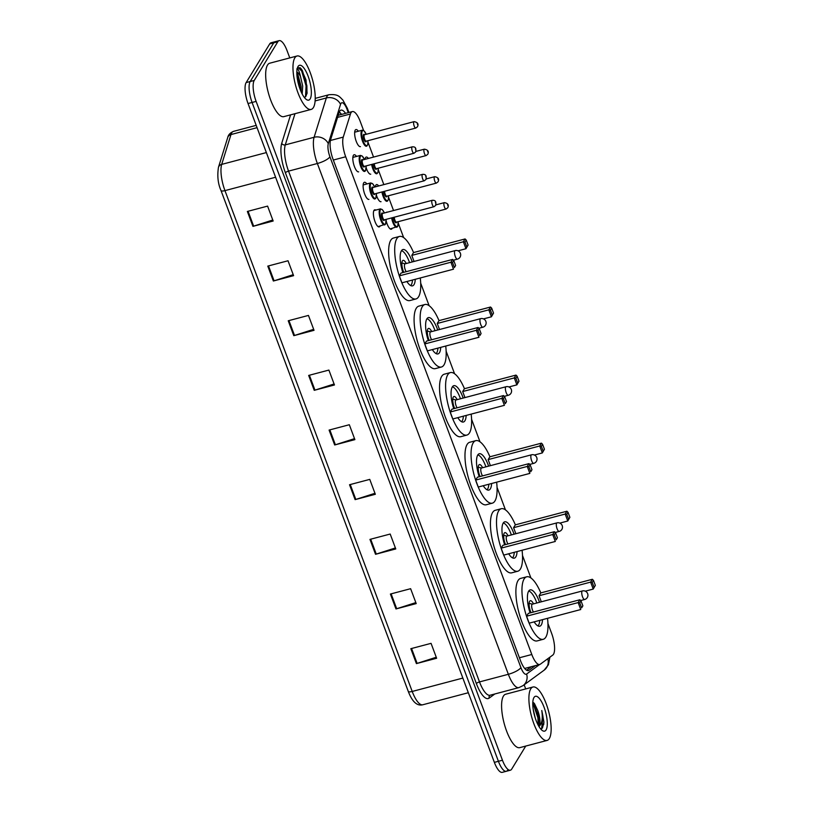<?xml version="1.0" encoding="UTF-8"?>
<svg xmlns="http://www.w3.org/2000/svg" width="813" height="813" viewBox="0 0 813 813"><rect width="100%" height="100%" fill="white"/><g stroke="black" fill="none" stroke-linecap="round" stroke-linejoin="round"><path stroke-width="1.22" d="M380.027 226.116A8.841 2.845 -104.8 0 1 379.925 226.299A8.841 2.845 -104.8 0 1 379.214 226.898A8.841 2.845 -104.8 0 1 374.569 220.353A8.841 2.845 -104.8 0 1 373.98 210.404A8.841 2.845 -104.8 0 1 374.702 209.805A8.841 2.845 -104.8 0 1 375.799 210.089M368.919 199.378A8.841 2.845 -104.8 0 1 364.275 192.823A8.841 2.845 -104.8 0 1 363.696 182.874A8.841 2.845 -104.8 0 1 364.407 182.285A8.841 2.845 -104.8 0 1 366.815 183.962M358.635 171.848A8.841 2.845 -104.8 0 1 353.99 165.303A8.841 2.845 -104.8 0 1 353.401 155.354A8.841 2.845 -104.8 0 1 354.112 154.755A8.841 2.845 -104.8 0 1 356.521 156.442M392.151 228.433A8.841 2.845 -104.8 0 1 392.039 228.626A8.841 2.845 -104.8 0 1 391.327 229.225A8.841 2.845 -104.8 0 1 386.185 220.882M381.043 201.695A8.841 2.845 -104.8 0 1 376.49 195.435M375.301 186.858A8.841 2.845 -104.8 0 1 375.809 185.201A8.841 2.845 -104.8 0 1 376.521 184.602A8.841 2.845 -104.8 0 1 378.695 185.964M370.748 174.175A8.841 2.845 -104.8 0 1 366.196 167.915M365.017 159.338A8.841 2.845 -104.8 0 1 365.515 157.671A8.841 2.845 -104.8 0 1 366.226 157.072A8.841 2.845 -104.8 0 1 368.401 158.444M360.454 146.645A8.841 2.845 -104.8 0 1 355.809 140.1A8.841 2.845 -104.8 0 1 355.22 130.151A8.841 2.845 -104.8 0 1 355.942 129.552A8.841 2.845 -104.8 0 1 358.34 131.228M363.614 130.507L360.271 121.554A16.575 5.345 75.2 0 0 352.354 111.574A16.575 5.345 75.2 0 0 350.464 113.972L343.269 137.092A16.575 5.345 75.2 0 0 345.708 156.767L531.804 654.495A16.575 5.345 75.2 0 0 539.72 664.485A16.575 5.345 75.2 0 0 540.34 664.18L552.769 655.075A16.575 5.345 75.2 0 0 553.501 654.252A16.575 5.345 75.2 0 0 551.6 633.307L547.942 623.52M530.909 577.952L522.495 555.442M505.452 509.883L497.048 487.373M480.005 441.815L471.591 419.305M454.558 373.736L446.144 351.236M429.112 305.668L420.697 283.168M403.655 237.599L398.299 223.28M393.543 210.547L388.604 197.346M383.838 184.602L378.309 169.815M373.553 157.082L368.025 142.295M386.297 212.457A8.841 2.845 -104.8 0 1 386.815 212.132A8.841 2.845 -104.8 0 1 387.425 212.163M525.737 746.07L511.712 769.088A16.575 5.345 -104.8 0 1 510.371 770.216A16.575 5.345 -104.8 0 1 502.454 760.226L256.125 101.391A16.575 5.345 -104.8 0 1 254.235 80.446L277.802 41.768A16.575 5.345 -104.8 0 1 279.133 40.65A16.575 5.345 -104.8 0 1 287.05 50.63L289.774 57.916M524.161 684.8L525.696 688.926M510.371 770.216L506.326 771.283A16.575 5.345 -104.8 0 1 498.41 761.293L252.081 102.458A16.575 5.345 -104.8 0 1 250.191 81.513L273.747 42.835A16.575 5.345 -104.8 0 1 275.089 41.717A16.575 5.345 -104.8 0 0 273.747 42.835L250.191 81.513A16.575 5.345 -104.8 0 0 252.081 102.458L498.41 761.293A16.575 5.345 -104.8 0 0 506.326 771.283A16.575 5.345 -104.8 0 0 507.668 770.165M345.545 113.373A16.575 5.345 75.2 0 0 340.972 110.121A16.575 5.345 75.2 0 0 339.082 112.509L330.627 139.684A16.575 5.345 75.2 0 0 333.066 159.358L520.483 660.603A16.575 5.345 75.2 0 0 528.399 670.593A16.575 5.345 75.2 0 0 529.009 670.298L535.381 665.623M339.285 111.93A16.575 5.345 -104.8 0 1 341.501 114.44M531.336 666.701L526.55 670.207M220.984 190.455A5.528 1.545 -20.5 0 0 221.004 190.547A5.528 1.545 -20.5 0 0 224.957 190.618L412.211 691.457A5.528 1.545 159.5 0 1 408.258 691.385A5.528 1.545 159.5 0 1 408.238 691.294L221.045 190.628M506.326 771.283L502.282 772.35A16.575 5.345 -104.8 0 1 494.365 762.37L248.036 103.536A16.575 5.345 -104.8 0 1 246.146 82.58L269.703 43.912A16.575 5.345 -104.8 0 1 271.044 42.784L279.133 40.65M288.229 320.769L308.452 315.424L314.031 330.322L293.798 335.667L288.229 320.769M267.792 266.105L288.026 260.76L293.595 275.668L273.361 281.013L267.792 266.105M247.355 211.451L267.589 206.106L273.158 221.014L252.934 226.36L247.355 211.451M349.529 484.731L369.763 479.385L375.332 494.284L355.108 499.629L349.529 484.731M369.966 539.385L390.189 534.039L395.768 548.948L375.535 554.293L369.966 539.385M390.403 594.039L410.626 588.693L416.205 603.602L395.972 608.947L390.403 594.039M410.829 648.693L431.063 643.347L436.632 658.256L416.408 663.601L410.829 648.693M308.666 375.423L328.889 370.078L334.458 384.976L314.235 390.321L308.666 375.423M329.092 430.077L349.326 424.732L354.895 439.63L334.671 444.975L329.092 430.077M354.519 438.634L335.383 444.772A4.421 1.24 159.5 0 1 334.671 444.975M334.092 383.98L314.956 390.118A4.421 1.24 159.5 0 1 314.235 390.321M436.256 657.25L417.12 663.388A4.421 1.24 159.5 0 1 416.408 663.601M415.829 602.596L396.693 608.734A4.421 1.24 159.5 0 1 395.972 608.947M395.392 547.942L376.256 554.08A4.421 1.24 159.5 0 1 375.535 554.293M374.956 493.288L355.82 499.426A4.421 1.24 159.5 0 1 355.108 499.629M272.782 220.008L253.646 226.156A4.421 1.24 159.5 0 1 252.934 226.36M293.219 274.672L274.083 280.81A4.421 1.24 159.5 0 1 273.361 281.013M313.655 329.326L294.519 335.464A4.421 1.24 159.5 0 1 293.798 335.667M530.737 688.875A27.632 8.902 -104.8 0 1 532.962 687.005A27.632 8.902 -104.8 0 1 547.484 707.473A27.632 8.902 -104.8 0 1 549.314 738.56A27.632 8.902 -104.8 0 1 547.088 740.43A27.632 8.902 -104.8 0 1 532.566 719.962A27.632 8.902 -104.8 0 1 530.737 688.875M547.088 740.43L519.771 747.645A27.632 8.902 -104.8 0 1 505.259 727.178A27.632 8.902 -104.8 0 1 503.43 696.091A27.632 8.902 -104.8 0 1 505.656 694.231L532.962 687.005M546.082 729.922A18.018 5.803 -104.8 0 1 542.444 730.602A18.018 5.803 -104.8 0 1 534.415 715.206A18.018 5.803 -104.8 0 1 533.785 697.849A18.018 5.803 -104.8 0 1 533.968 697.524A18.018 5.803 -104.8 0 1 544.029 707.147A18.018 5.803 -104.8 0 1 546.082 729.922M540.665 728.936L542.454 728.011L543.927 722.046L541.783 710.511C542.932 718.336 542.058 723.6 539.171 726.283L538.968 726.537M535.3 718.214L533.186 709.2M538.45 725.633L539.049 716.842L537.739 710.501A12.49 4.024 -104.8 0 1 539.171 726.283M537.739 710.501L534.426 703.53L532.82 702.198M538.806 724.596L538.541 717.655L533.745 702.798M543.694 724.657L543.927 722.046M538.145 725.074L537.911 717.828L532.8 702.503M541.621 728.733L542.972 716.487L541.783 710.511M547.525 618.317A32.327 10.417 -104.8 0 1 545.838 637.118A32.327 10.417 -104.8 0 1 543.226 639.303A32.327 10.417 -104.8 0 1 526.245 615.35A32.327 10.417 -104.8 0 1 524.1 578.988A32.327 10.417 -104.8 0 1 526.712 576.803A32.327 10.417 -104.8 0 1 540.818 592.911M543.226 639.303L537.159 640.908A32.327 10.417 -104.8 0 1 520.178 616.955A32.327 10.417 -104.8 0 1 518.033 580.584A32.327 10.417 -104.8 0 1 520.645 578.399L526.712 576.803M542.505 619.648A18.79 6.057 -104.8 0 1 541.285 624.943A18.79 6.057 -104.8 0 1 539.771 626.213A18.79 6.057 -104.8 0 1 534.141 621.854M530.096 612.921A18.79 6.057 -104.8 0 1 528.653 591.153A18.79 6.057 -104.8 0 1 530.167 589.882A18.79 6.057 -104.8 0 1 539.527 602.27M595.34 585.39L593.48 580.431L592.25 582.443L594.11 587.413L595.34 585.39L593.226 589.069L590.624 582.118L592.342 579.293L540.757 592.931L539.039 595.746L541.306 601.803M526.58 616.213L529.172 623.175L580.756 609.537L578.155 602.585L526.58 616.213L528.298 613.398L579.872 599.76L578.155 602.585L579.781 602.911L581.641 607.87L582.87 605.858L581.01 600.888L579.781 602.911M594.11 587.413L593.226 589.069L585.289 591.173M592.25 582.443L590.624 582.118L539.039 595.746M582.87 605.858L581.641 607.87M581.01 600.888L579.872 599.76M593.48 580.431L592.342 579.293M528.704 591.071A18.232 5.874 -104.8 0 1 536.824 602.992M539.741 620.38A18.232 5.874 -104.8 0 1 538.572 625.116A18.232 5.874 -104.8 0 1 537.911 625.908M533.491 603.866A8.293 2.673 75.2 0 0 530.32 600.705A8.293 2.673 75.2 0 0 529.649 601.264A8.293 2.673 75.2 0 0 530.98 612.687M532.576 604.181A4.421 1.423 75.2 0 0 532.322 604.181A4.421 1.423 75.2 0 0 531.966 604.476A4.421 1.423 75.2 0 0 531.885 608.022A4.421 1.423 75.2 0 0 533.48 612.026M294.814 57.865A27.632 8.902 -104.8 0 1 297.04 55.995A27.632 8.902 -104.8 0 1 311.552 76.463A27.632 8.902 -104.8 0 1 313.391 107.55A27.632 8.902 -104.8 0 1 311.155 109.42A27.632 8.902 -104.8 0 1 296.643 88.952A27.632 8.902 -104.8 0 1 294.814 57.865M311.155 109.42L283.849 116.635A27.632 8.902 -104.8 0 1 269.337 96.168A27.632 8.902 -104.8 0 1 267.507 65.081A27.632 8.902 -104.8 0 1 269.733 63.211L297.04 55.995M301.135 91.818L301.084 86.371L297.954 74.857L296.847 73.099M296.847 72.062A12.49 4.024 -104.8 0 1 300.454 76.381L302.69 85.944L302.202 94.023M304.336 97.428L305.749 96.595L307.101 93.028L305.983 79.857L301.216 68.861L300.078 67.703L297.416 67.977M310.16 98.912A18.018 5.803 -104.8 0 1 306.521 99.593A18.018 5.803 -104.8 0 1 298.483 84.196A18.018 5.803 -104.8 0 1 297.863 66.839A18.018 5.803 -104.8 0 1 298.046 66.503A18.018 5.803 -104.8 0 1 308.097 76.137A18.018 5.803 -104.8 0 1 310.16 98.912M296.775 69.014C297.812 68.058 299.042 70.507 300.454 76.381M300.739 90.893L296.867 74.095M306.989 93.627L306.877 85.711L302.466 70.782L301.166 68.8M299.723 88.231L297.07 76.757M305.515 96.849L306.074 85.924L301.664 70.995L298.097 67.469M522.078 550.249A32.327 10.417 -104.8 0 1 520.381 569.049A32.327 10.417 -104.8 0 1 517.779 571.234A32.327 10.417 -104.8 0 1 500.798 547.281A32.327 10.417 -104.8 0 1 498.654 510.91A32.327 10.417 -104.8 0 1 501.255 508.725A32.327 10.417 -104.8 0 1 515.361 524.842M517.779 571.234L511.712 572.83A32.327 10.417 -104.8 0 1 494.731 548.887A32.327 10.417 -104.8 0 1 492.587 512.515A32.327 10.417 -104.8 0 1 495.188 510.33L501.255 508.725M517.058 551.58A18.79 6.057 -104.8 0 1 515.838 556.875A18.79 6.057 -104.8 0 1 514.314 558.145A18.79 6.057 -104.8 0 1 508.694 553.785M504.649 544.842A18.79 6.057 -104.8 0 1 503.206 523.084A18.79 6.057 -104.8 0 1 504.721 521.814A18.79 6.057 -104.8 0 1 514.08 534.202M569.883 517.322L568.033 512.353L566.803 514.375L568.663 519.344L569.883 517.322L567.779 521.001L565.177 514.05L566.895 511.225L515.31 524.863L513.592 527.678L515.859 533.735M501.123 548.145L503.725 555.096L555.309 541.468L552.708 534.517L501.123 548.145L502.841 545.32L554.425 531.692L552.708 534.517L554.334 534.832L556.194 539.802L557.423 537.789L555.564 532.82L554.334 534.832M568.663 519.344L567.779 521.001L559.842 523.105M566.803 514.375L565.177 514.05L513.592 527.678M557.423 537.789L556.194 539.802M555.564 532.82L554.425 531.692M568.033 512.353L566.895 511.225M503.257 522.993A18.232 5.874 -104.8 0 1 511.367 534.913M514.283 552.312A18.232 5.874 -104.8 0 1 513.115 557.047A18.232 5.874 -104.8 0 1 512.464 557.84M508.044 535.797A8.293 2.673 75.2 0 0 504.873 532.637A8.293 2.673 75.2 0 0 504.202 533.196A8.293 2.673 75.2 0 0 505.523 544.619M507.119 536.113A4.421 1.423 75.2 0 0 506.875 536.102A4.421 1.423 75.2 0 0 506.519 536.407A4.421 1.423 75.2 0 0 506.438 539.954A4.421 1.423 75.2 0 0 508.034 543.958M496.631 482.18A32.327 10.417 -104.8 0 1 494.934 500.981A32.327 10.417 -104.8 0 1 492.322 503.166A32.327 10.417 -104.8 0 1 475.341 479.213A32.327 10.417 -104.8 0 1 473.196 442.841A32.327 10.417 -104.8 0 1 475.808 440.656A32.327 10.417 -104.8 0 1 489.914 456.774M492.322 503.166L486.255 504.761A32.327 10.417 -104.8 0 1 469.274 480.818A32.327 10.417 -104.8 0 1 467.129 444.447A32.327 10.417 -104.8 0 1 469.741 442.262L475.808 440.656M491.611 483.511A18.79 6.057 -104.8 0 1 490.381 488.806A18.79 6.057 -104.8 0 1 488.867 490.076A18.79 6.057 -104.8 0 1 483.237 485.717M479.203 476.774A18.79 6.057 -104.8 0 1 477.749 455.016A18.79 6.057 -104.8 0 1 479.264 453.745A18.79 6.057 -104.8 0 1 488.623 466.134M544.436 449.254L542.576 444.284L541.356 446.307L543.206 451.266L544.436 449.254L542.322 452.932L539.72 445.981L541.438 443.156L489.863 456.794L488.146 459.609L490.402 465.666M475.676 480.077L478.278 487.028L529.852 473.4L527.261 466.438L475.676 480.077L477.394 477.251L528.978 463.623L527.261 466.438L528.887 466.764L530.747 471.733L531.966 469.721L530.117 464.751L528.887 466.764M543.206 451.266L542.322 452.932L534.385 455.036M541.356 446.307L539.72 445.981L488.146 459.609M531.966 469.721L530.747 471.733M530.117 464.751L528.978 463.623M542.576 444.284L541.438 443.156M477.81 454.924A18.232 5.874 -104.8 0 1 485.92 466.845M488.837 484.243A18.232 5.874 -104.8 0 1 487.668 488.979A18.232 5.874 -104.8 0 1 487.017 489.772M482.597 467.729A8.293 2.673 75.2 0 0 479.426 464.569A8.293 2.673 75.2 0 0 478.755 465.127A8.293 2.673 75.2 0 0 480.077 476.55M481.672 468.034A4.421 1.423 75.2 0 0 481.418 468.034A4.421 1.423 75.2 0 0 481.062 468.339A4.421 1.423 75.2 0 0 480.991 471.886A4.421 1.423 75.2 0 0 482.576 475.879M471.174 414.112A32.327 10.417 -104.8 0 1 469.487 432.902A32.327 10.417 -104.8 0 1 466.875 435.087A32.327 10.417 -104.8 0 1 449.894 411.144A32.327 10.417 -104.8 0 1 447.75 374.773A32.327 10.417 -104.8 0 1 450.361 372.588A32.327 10.417 -104.8 0 1 464.467 388.705M466.875 435.087L460.808 436.693A32.327 10.417 -104.8 0 1 443.827 412.75A32.327 10.417 -104.8 0 1 441.683 376.378A32.327 10.417 -104.8 0 1 444.294 374.193L450.361 372.588M466.154 415.433A18.79 6.057 -104.8 0 1 464.934 420.738A18.79 6.057 -104.8 0 1 463.42 422.008A18.79 6.057 -104.8 0 1 457.79 417.648M453.745 408.705A18.79 6.057 -104.8 0 1 452.302 386.947A18.79 6.057 -104.8 0 1 453.817 385.677A18.79 6.057 -104.8 0 1 463.176 398.065M518.989 381.185L517.129 376.216L515.899 378.228L517.759 383.197L518.989 381.185L516.875 384.864L514.273 377.913L515.991 375.088L464.406 388.716L462.688 391.541L464.955 397.598M450.229 412.008L452.821 418.959L504.406 405.331L501.804 398.37L450.229 412.008L451.947 409.183L503.521 395.555L501.804 398.37L503.43 398.695L505.29 403.665L506.519 401.652L504.66 396.683L503.43 398.695M517.759 383.197L516.875 384.864L508.938 386.958M515.899 378.228L514.273 377.913L462.688 391.541M506.519 401.652L505.29 403.665M504.66 396.683L503.521 395.555M517.129 376.216L515.991 375.088M452.353 386.856A18.232 5.874 -104.8 0 1 460.473 398.776M463.39 416.175A18.232 5.874 -104.8 0 1 462.221 420.9A18.232 5.874 -104.8 0 1 461.56 421.703M457.14 399.661A8.293 2.673 75.2 0 0 453.969 396.5A8.293 2.673 75.2 0 0 453.298 397.059A8.293 2.673 75.2 0 0 454.63 408.472M456.225 399.966A4.421 1.423 75.2 0 0 455.971 399.966A4.421 1.423 75.2 0 0 455.615 400.27A4.421 1.423 75.2 0 0 455.534 403.807A4.421 1.423 75.2 0 0 457.13 407.811M445.727 346.043A32.327 10.417 -104.8 0 1 444.03 364.834A32.327 10.417 -104.8 0 1 441.429 367.019A32.327 10.417 -104.8 0 1 424.447 343.076A32.327 10.417 -104.8 0 1 422.303 306.704A32.327 10.417 -104.8 0 1 424.904 304.519A32.327 10.417 -104.8 0 1 439.01 320.637M441.429 367.019L435.362 368.624A32.327 10.417 -104.8 0 1 418.38 344.682A32.327 10.417 -104.8 0 1 416.236 308.31A32.327 10.417 -104.8 0 1 418.837 306.125L424.904 304.519M440.707 347.364A18.79 6.057 -104.8 0 1 439.487 352.659A18.79 6.057 -104.8 0 1 437.963 353.929A18.79 6.057 -104.8 0 1 432.343 349.58M428.299 340.637A18.79 6.057 -104.8 0 1 426.855 318.879A18.79 6.057 -104.8 0 1 428.37 317.609A18.79 6.057 -104.8 0 1 437.729 329.997M493.532 313.117L491.682 308.147L490.452 310.16L492.312 315.129L493.532 313.117L491.428 316.796L488.826 309.834L490.544 307.019L438.959 320.647L437.242 323.472L439.508 329.519M424.772 343.94L427.374 350.891L478.959 337.263L476.357 330.302L424.772 343.94L426.49 341.114L478.074 327.487L476.357 330.302L477.983 330.627L479.843 335.596L481.072 333.584L479.213 328.615L477.983 330.627M492.312 315.129L491.428 316.796L483.491 318.889M490.452 310.16L488.826 309.834L437.242 323.472M481.072 333.584L479.843 335.596M479.213 328.615L478.074 327.487M491.682 308.147L490.544 307.019M426.906 318.787A18.232 5.874 -104.8 0 1 435.026 330.708M437.933 348.096A18.232 5.874 -104.8 0 1 436.774 352.832A18.232 5.874 -104.8 0 1 436.114 353.625M431.693 331.592A8.293 2.673 75.2 0 0 428.522 328.422A8.293 2.673 75.2 0 0 427.851 328.991A8.293 2.673 75.2 0 0 429.173 340.403M430.768 331.897A4.421 1.423 75.2 0 0 430.524 331.897A4.421 1.423 75.2 0 0 430.168 332.192A4.421 1.423 75.2 0 0 430.087 335.739A4.421 1.423 75.2 0 0 431.683 339.743M420.28 277.975A32.327 10.417 -104.8 0 1 418.583 296.765A32.327 10.417 -104.8 0 1 415.971 298.95A32.327 10.417 -104.8 0 1 398.99 275.007A32.327 10.417 -104.8 0 1 396.846 238.636A32.327 10.417 -104.8 0 1 399.457 236.451A32.327 10.417 -104.8 0 1 413.563 252.569M415.971 298.95L409.904 300.556A32.327 10.417 -104.8 0 1 392.923 276.613A32.327 10.417 -104.8 0 1 390.779 240.242A32.327 10.417 -104.8 0 1 393.39 238.057L399.457 236.451M415.26 279.296A18.79 6.057 -104.8 0 1 414.03 284.591A18.79 6.057 -104.8 0 1 412.516 285.861A18.79 6.057 -104.8 0 1 406.886 281.511M402.852 272.568A18.79 6.057 -104.8 0 1 401.398 250.811A18.79 6.057 -104.8 0 1 402.913 249.54A18.79 6.057 -104.8 0 1 412.272 261.928M468.085 245.048L466.225 240.079L465.006 242.091L466.855 247.061L468.085 245.048L465.971 248.727L463.369 241.766L465.087 238.951L413.512 252.579L411.795 255.404L414.051 261.451M399.325 275.861L401.927 282.822L453.502 269.194L450.91 262.233L399.325 275.861L401.043 273.046L452.628 259.418L450.91 262.233L452.536 262.558L454.396 267.528L455.615 265.516L453.766 260.546L452.536 262.558M466.855 247.061L465.971 248.727L458.034 250.821M465.006 242.091L463.369 241.766L411.795 255.404M455.615 265.516L454.396 267.528M453.766 260.546L452.628 259.418M466.225 240.079L465.087 238.951M401.459 250.719A18.232 5.874 -104.8 0 1 409.569 262.64M412.486 280.028A18.232 5.874 -104.8 0 1 411.317 284.763A18.232 5.874 -104.8 0 1 410.667 285.556M406.246 263.514A8.293 2.673 75.2 0 0 403.075 260.353A8.293 2.673 75.2 0 0 402.405 260.912A8.293 2.673 75.2 0 0 403.726 272.335M405.321 263.829A4.421 1.423 75.2 0 0 405.067 263.829A4.421 1.423 75.2 0 0 404.711 264.123A4.421 1.423 75.2 0 0 404.64 267.67A4.421 1.423 75.2 0 0 406.226 271.674M519.416 657.768L531.804 654.495M333.32 160.039L345.708 156.767M330.413 140.486L343.269 137.092M337.568 117.377L350.464 113.972M348.279 112.651L347.08 109.44A11.047 3.557 75.2 0 0 340.911 103.525A11.047 3.557 75.2 0 0 340.535 104.379L328.3 143.688A11.047 3.557 75.2 0 0 329.936 156.807L520.909 667.595A11.047 3.557 75.2 0 0 526.6 674.048L539.639 664.506M520.909 667.595A11.047 3.089 159.5 0 1 508.349 674.292L479.518 681.914A22.103 7.124 75.2 0 0 490.076 695.227L518.897 687.605A22.103 7.124 -104.8 0 1 508.349 674.292L317.365 163.504A22.103 7.124 -104.8 0 1 314.103 137.275L326.338 97.967A22.103 7.124 -104.8 0 1 327.08 96.259A22.103 7.124 -104.8 0 1 328.859 94.765L315.231 98.373M315.119 100.934L326.338 97.967A11.047 9.309 17.3 0 1 340.535 104.379M494.843 693.967L489.172 698.113A24.868 8.008 -104.8 0 1 476.377 683.591L285.404 172.793A24.868 8.008 -104.8 0 1 281.735 143.291L290.576 114.857M502.454 760.226L494.365 762.37M277.802 41.768L269.703 43.912M254.235 80.446L246.146 82.58M256.125 101.391L248.036 103.536M328.3 143.688A11.047 9.309 17.3 0 0 314.103 137.275L285.282 144.887A22.103 7.124 75.2 0 0 288.544 171.126L479.518 681.914A2.764 0.772 -20.5 0 0 476.377 683.591M294.987 113.688L285.282 144.887A2.764 2.327 -162.7 0 1 281.735 143.291M329.936 156.807A11.047 3.089 159.5 0 1 317.365 163.504L288.544 171.126A2.764 0.772 -20.5 0 0 285.404 172.793M490.046 695.237L490.046 695.237A2.764 2.591 -126.2 0 0 489.172 698.113M526.6 674.048A11.047 10.376 53.8 0 1 523.013 685.644L544.161 670.156A11.047 10.376 53.8 0 0 547.789 658.723M348.899 112.489L347.314 108.241A11.047 3.089 159.5 0 1 347.08 109.44M527.718 670.634L529.009 670.298M462.851 678.072L412.211 691.457A22.103 7.124 75.2 0 0 422.76 704.769C417.079 706.253 412.242 701.782 408.258 691.385L221.004 190.547C217.975 183.748 217.122 176.004 218.463 167.295A5.528 4.654 17.3 0 1 221.695 164.389A22.103 7.124 75.2 0 0 224.957 190.618L275.597 177.244M218.463 167.295L227.742 137.468A5.528 4.654 17.3 0 1 230.973 134.562L221.695 164.389L266.379 152.58M227.742 137.468C228.27 134.856 230.191 132.824 233.504 131.371A22.103 7.124 75.2 0 0 230.973 134.562L257.06 127.671M329.824 429.884L335.383 444.772M350.251 484.538L355.82 499.426M370.687 539.192L376.256 554.08M391.124 593.846L396.693 608.734M411.561 648.5L417.12 663.388M309.387 375.23L314.956 390.118M288.95 320.576L294.519 335.464M268.514 265.922L274.083 280.81M248.087 211.268L253.646 226.156M582.027 591.244A4.421 1.423 75.2 0 0 582.535 596.833A4.421 1.423 75.2 0 0 584.649 599.496A4.421 4.421 0 0 0 587.657 593.673A4.421 4.421 0 0 0 582.382 590.949A4.421 1.423 75.2 0 0 582.027 591.244M556.58 523.176A4.421 1.423 75.2 0 0 557.088 528.765A4.421 1.423 75.2 0 0 559.192 531.428A4.421 4.421 0 0 0 562.21 525.605A4.421 4.421 0 0 0 556.935 522.881A4.421 1.423 75.2 0 0 556.58 523.176M531.133 455.107A4.421 1.423 75.2 0 0 531.631 460.697A4.421 1.423 75.2 0 0 533.745 463.359A4.421 4.421 0 0 0 536.753 457.536A4.421 4.421 0 0 0 531.489 454.802A4.421 1.423 75.2 0 0 531.133 455.107M505.676 387.039A4.421 1.423 75.2 0 0 506.184 392.618A4.421 1.423 75.2 0 0 508.298 395.281A4.421 4.421 0 0 0 511.306 389.468A4.421 4.421 0 0 0 506.032 386.734A4.421 1.423 75.2 0 0 505.676 387.039M480.229 318.97A4.421 1.423 75.2 0 0 480.737 324.55A4.421 1.423 75.2 0 0 482.841 327.212A4.421 4.421 0 0 0 485.859 321.389A4.421 4.421 0 0 0 480.585 318.666A4.421 1.423 75.2 0 0 480.229 318.97M454.782 250.892A4.421 1.423 75.2 0 0 455.28 256.481A4.421 1.423 75.2 0 0 457.394 259.144A4.421 4.421 0 0 0 460.402 253.321A4.421 4.421 0 0 0 455.138 250.597A4.421 1.423 75.2 0 0 454.782 250.892M397.425 226.654A8.293 2.673 -104.8 0 1 396.754 227.223A8.293 2.673 -104.8 0 1 391.612 217.914M392.293 217.732A7.734 2.49 75.2 0 0 394.884 224.896A7.734 2.49 75.2 0 0 397.74 226.024A7.734 2.49 75.2 0 0 398.167 221.705M396.612 222.112A3.872 1.25 -104.8 0 1 396.439 222.549A3.872 1.25 -104.8 0 1 394.793 221.614A3.872 1.25 -104.8 0 1 393.594 217.386M446.317 208.819A3.313 1.067 -104.8 0 1 446.052 209.043A3.313 1.067 -104.8 0 1 444.305 206.593A3.313 1.067 -104.8 0 1 444.091 202.864A3.313 1.067 -104.8 0 1 444.355 202.64L435.91 204.866M447.546 204.673L447.922 205.669L447.546 204.673M394.305 217.193A3.313 1.067 75.2 0 0 395.088 220.597A3.313 1.067 75.2 0 0 396.49 222.142L446.052 209.043L447.75 207.772C449.091 204.978 447.963 203.26 444.355 202.64M387.72 200.72A8.293 2.673 -104.8 0 1 387.059 201.278A8.293 2.673 -104.8 0 1 381.917 191.97M382.598 191.797A7.734 2.49 75.2 0 0 385.189 198.961A7.734 2.49 75.2 0 0 388.045 200.089A7.734 2.49 75.2 0 0 388.472 195.77M386.907 196.177A3.872 1.25 -104.8 0 1 386.744 196.614A3.872 1.25 -104.8 0 1 385.098 195.679A3.872 1.25 -104.8 0 1 383.899 191.451M436.622 182.884A3.313 1.067 -104.8 0 1 436.357 183.108A3.313 1.067 -104.8 0 1 434.609 180.659A3.313 1.067 -104.8 0 1 434.396 176.929A3.313 1.067 -104.8 0 1 434.66 176.695L426.205 178.931M437.851 178.738L438.217 179.734L437.851 178.738M384.61 191.258A3.313 1.067 75.2 0 0 385.392 194.663A3.313 1.067 75.2 0 0 386.795 196.207L436.357 183.108L438.055 181.838C439.396 179.043 438.258 177.325 434.66 176.695M377.435 173.199A8.293 2.673 -104.8 0 1 376.765 173.758A8.293 2.673 -104.8 0 1 371.622 164.45M372.303 164.267A7.734 2.49 75.2 0 0 374.895 171.431A7.734 2.49 75.2 0 0 377.75 172.569A7.734 2.49 75.2 0 0 378.177 168.24L378.035 172.254L376.765 173.758M376.622 168.647A3.872 1.25 -104.8 0 1 376.449 169.084A3.872 1.25 -104.8 0 1 374.803 168.159A3.872 1.25 -104.8 0 1 373.604 163.921M426.327 155.364A3.313 1.067 -104.8 0 1 426.063 155.588A3.313 1.067 -104.8 0 1 424.325 153.129A3.313 1.067 -104.8 0 1 424.101 149.399A3.313 1.067 -104.8 0 1 424.366 149.175L415.921 151.411M427.557 151.218L427.933 152.204L427.557 151.218M374.326 163.738A3.313 1.067 75.2 0 0 375.108 167.132A3.313 1.067 75.2 0 0 376.5 168.677L376.48 168.667M367.141 145.669A8.293 2.673 -104.8 0 1 366.47 146.228A8.293 2.673 -104.8 0 1 362.12 140.09A8.293 2.673 -104.8 0 1 361.572 130.761A8.293 2.673 -104.8 0 1 362.232 130.202L354.681 132.204M362.232 130.202L364.072 130.863L366.226 134.297A7.734 2.49 75.2 0 0 362.263 131.127A7.734 2.49 75.2 0 0 363.137 140.903A7.734 2.49 75.2 0 0 367.456 145.039A7.734 2.49 75.2 0 0 367.883 140.71M366.328 141.127A3.872 1.25 -104.8 0 1 366.155 141.564A3.872 1.25 -104.8 0 1 364 139.49A3.872 1.25 -104.8 0 1 363.563 134.602A3.872 1.25 -104.8 0 1 364.631 134.714M364.519 134.745A3.313 1.067 75.2 0 0 364.254 134.968A3.313 1.067 75.2 0 0 364.468 138.698A3.313 1.067 75.2 0 0 366.216 141.157L415.768 128.058A3.313 1.067 -104.8 0 1 414.03 125.598A3.313 1.067 -104.8 0 1 413.807 121.869A3.313 1.067 -104.8 0 1 414.081 121.645L364.468 134.745M416.043 127.834A3.313 1.067 -104.8 0 1 415.768 128.058L417.465 126.787C418.807 123.993 417.679 122.275 414.081 121.645M417.262 123.688L417.638 124.684L417.262 123.688M385.301 224.337A8.293 2.673 -104.8 0 1 384.64 224.896A8.293 2.673 -104.8 0 1 380.281 218.758A8.293 2.673 -104.8 0 1 379.732 209.429A8.293 2.673 -104.8 0 1 380.403 208.87L382.252 209.551L384.386 212.965M384.356 212.965A7.734 2.49 75.2 0 0 380.423 209.795A7.734 2.49 75.2 0 0 381.307 219.571A7.734 2.49 75.2 0 0 385.626 223.707A7.734 2.49 75.2 0 0 386.053 219.378L385.596 224.124L378.116 226.624M384.488 219.795A3.872 1.25 -104.8 0 1 384.325 220.232A3.872 1.25 -104.8 0 1 382.161 218.158A3.872 1.25 -104.8 0 1 381.724 213.27A3.872 1.25 -104.8 0 1 382.801 213.382M434.203 206.502A3.313 1.067 -104.8 0 1 433.939 206.726A3.313 1.067 -104.8 0 1 432.191 204.266A3.313 1.067 -104.8 0 1 431.977 200.537A3.313 1.067 -104.8 0 1 432.242 200.313L382.679 213.413A3.313 1.067 75.2 0 0 382.415 213.636A3.313 1.067 75.2 0 0 382.638 217.366A3.313 1.067 75.2 0 0 384.376 219.825L384.356 219.805M435.798 203.352L435.433 202.356L435.798 203.352M375.606 198.402A8.293 2.673 -104.8 0 1 374.935 198.961A8.293 2.673 -104.8 0 1 370.586 192.823A8.293 2.673 -104.8 0 1 370.037 183.494A8.293 2.673 -104.8 0 1 370.708 182.935L372.557 183.606L374.691 187.02M374.661 187.031A7.734 2.49 75.2 0 0 370.728 183.86A7.734 2.49 75.2 0 0 371.612 193.636A7.734 2.49 75.2 0 0 375.931 197.772A7.734 2.49 75.2 0 0 376.348 193.443L375.891 198.189L374.935 198.961M374.793 193.86A3.872 1.25 -104.8 0 1 374.63 194.297A3.872 1.25 -104.8 0 1 372.466 192.224A3.872 1.25 -104.8 0 1 372.029 187.336A3.872 1.25 -104.8 0 1 373.096 187.447M424.508 180.567A3.313 1.067 -104.8 0 1 424.234 180.791A3.313 1.067 -104.8 0 1 422.496 178.332A3.313 1.067 -104.8 0 1 422.272 174.602A3.313 1.067 -104.8 0 1 422.547 174.378L372.984 187.478A3.313 1.067 75.2 0 0 372.72 187.701A3.313 1.067 75.2 0 0 372.933 191.431A3.313 1.067 75.2 0 0 374.681 193.89L374.661 193.87M426.103 177.417L425.738 176.421L426.103 177.417M365.311 170.872A8.293 2.673 -104.8 0 1 364.651 171.431A8.293 2.673 -104.8 0 1 360.291 165.293A8.293 2.673 -104.8 0 1 359.742 155.964A8.293 2.673 -104.8 0 1 360.413 155.405L362.263 156.086L364.397 159.5A7.734 2.49 75.2 0 0 360.433 156.33A7.734 2.49 75.2 0 0 361.318 166.106A7.734 2.49 75.2 0 0 365.637 170.242A7.734 2.49 75.2 0 0 366.063 165.913M364.498 166.33A3.872 1.25 -104.8 0 1 364.336 166.767A3.872 1.25 -104.8 0 1 362.171 164.693A3.872 1.25 -104.8 0 1 361.734 159.805A3.872 1.25 -104.8 0 1 362.811 159.917M412.252 146.848L362.689 159.948A3.313 1.067 75.2 0 0 362.425 160.171A3.313 1.067 75.2 0 0 362.649 163.901A3.313 1.067 75.2 0 0 364.387 166.36L413.949 153.261A3.313 1.067 -104.8 0 1 412.201 150.812A3.313 1.067 -104.8 0 1 411.988 147.072A3.313 1.067 -104.8 0 1 412.252 146.848C416.388 146.543 416.083 149.318 415.646 151.99L413.949 153.261A3.313 1.067 -104.8 0 0 414.213 153.037M415.819 149.887L415.443 148.891L415.819 149.887M341.236 114.511L340.078 112.651M524.659 668.459L539.72 664.485M338.208 115.314L352.354 111.574M544.161 670.156L548.409 664.79L549.893 657.178M518.897 687.605L523.013 685.644M347.314 108.241L342.862 100.029C339.61 96.981 338.482 93.81 328.859 94.765M233.504 131.371L256.207 125.365M422.76 704.769L468.329 692.727M532.444 604.15L529.131 603.358M532.322 604.181L582.382 590.949M580.665 600.543L584.649 599.496M506.987 536.072L503.674 535.289M506.875 536.102L556.935 522.881M555.218 532.474L559.192 531.428M481.54 468.003L478.227 467.221M481.418 468.034L531.489 454.802M529.761 464.406L533.745 463.359M456.093 399.935L452.78 399.153M455.971 399.966L506.032 386.734M504.314 396.338L508.298 395.281M430.636 331.867L427.323 331.074M430.524 331.897L480.585 318.666M478.867 328.269L482.841 327.212M405.189 263.798L401.876 263.006M405.067 263.829L455.138 250.597M453.41 260.201L457.394 259.144M390.23 228.941L397.709 226.451L398.197 221.695M387.059 201.278L388.329 199.774L388.502 195.76M376.5 168.677L426.063 155.588L427.76 154.318C429.101 151.513 427.973 149.805 424.366 149.175M366.47 146.228L367.75 144.724L367.923 140.7M432.242 200.313C436.378 200.008 436.073 202.783 435.636 205.455L433.939 206.726L384.376 219.825M380.403 208.87L373.878 210.597M422.547 174.378C426.673 174.073 426.378 176.848 425.941 179.521L424.234 180.791L374.681 193.89M370.708 182.935L363.147 184.937M366.094 165.913L365.606 170.669L364.651 171.431M360.413 155.405L352.852 157.407"/></g></svg>
